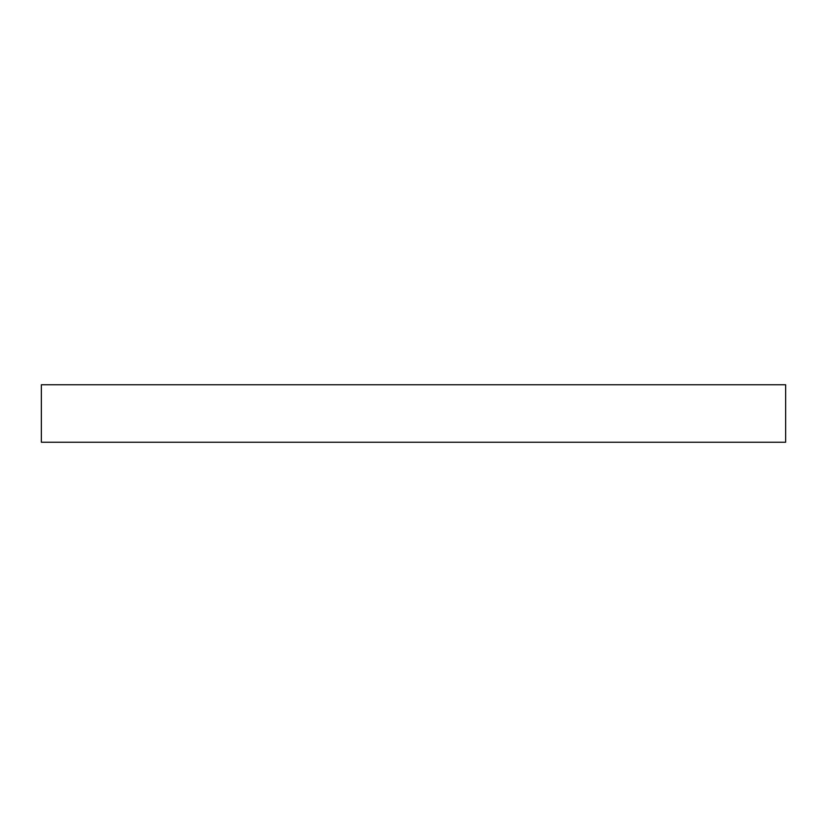 <?xml version="1.0" encoding="UTF-8"?>
<svg xmlns="http://www.w3.org/2000/svg" width="827" height="827" viewBox="0 0 827 827"><rect width="100%" height="100%" fill="white"/><g stroke="black" fill="none" stroke-linecap="round" stroke-linejoin="round"><path stroke-width="1.24" d="M785.65 384.772L41.35 384.772L41.35 442.228L785.65 442.228L785.65 384.772"/></g></svg>
